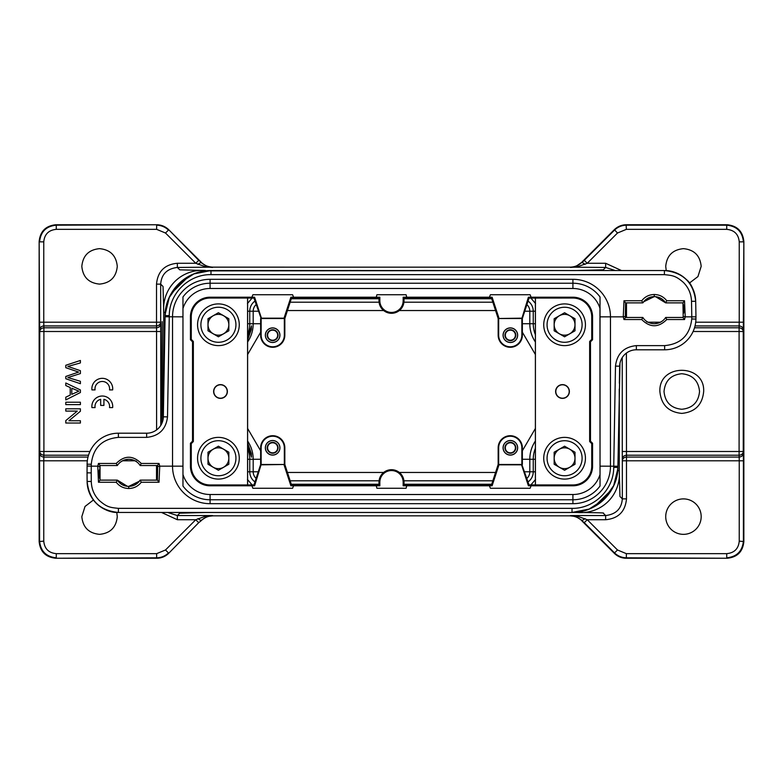 <?xml version="1.0" encoding="UTF-8"?>
<svg xmlns="http://www.w3.org/2000/svg" width="783" height="783" viewBox="0 0 783 783"><rect width="100%" height="100%" fill="white"/><g stroke="black" fill="none" stroke-linecap="round" stroke-linejoin="round"><path stroke-width="1.17" d="M161.513 424.112L162.169 321.637M162.169 321.647L162.825 420.628M163.735 393.976L163.735 312.319L163.04 286.49L160.681 284.131L160.681 322.195C160.368 324.407 158.978 325.65 156.512 325.924L43.838 325.924L43.76 322.195L156.512 322.195L156.512 284.131C157.706 271.417 164.655 264.468 177.359 263.274L195.77 263.274L205.89 266.876L212.545 267.453L207.231 266.514L200.859 262.481L197.913 264.351M156.6 429.926L156.551 327.783C159.018 327.509 160.407 326.266 160.721 324.054L160.769 425.423M682.717 317.467L682.952 317.467A29.607 29.607 0 0 0 683.197 316.42L682.952 317.467L665.677 317.467L682.952 317.467L684.528 319.552L666.764 319.552L665.677 317.467A13.556 13.556 0 0 1 642.833 317.467L625.558 317.467L623.973 319.552L623.268 316.841L625.314 316.42L625.558 302.874L623.973 300.75L623.268 316.841L610.466 316.841L610.466 466.159A37.535 37.535 0 0 1 572.921 503.694L210.079 503.694A37.535 37.535 0 0 1 172.534 466.159L172.534 316.841A37.535 37.535 0 0 1 210.079 279.306L572.921 279.306A37.535 37.535 0 0 1 610.466 316.841L600.032 316.841M575.006 330.788L575.006 318.75L564.582 312.73L554.158 318.75L554.158 330.788L564.582 336.807L575.006 330.788M564.582 335.173A10.404 10.404 0 0 0 574.986 324.769A10.404 10.404 0 0 0 564.582 314.365A10.404 10.404 0 0 0 554.178 324.769A10.404 10.404 0 0 0 564.582 335.173M564.582 345.626A20.857 20.857 0 0 1 543.735 324.769A20.857 20.857 0 0 1 564.582 303.912A20.857 20.857 0 0 1 585.439 324.769A20.857 20.857 0 0 1 564.582 345.626A20.857 20.857 0 0 1 543.735 324.769A20.857 20.857 0 0 1 564.582 303.912M207.994 452.212L207.994 464.25L218.418 470.27L228.842 464.25L228.842 452.212L218.418 446.193L207.994 452.212M218.418 447.827A10.404 10.404 0 0 0 208.014 458.231A10.404 10.404 0 0 0 218.418 468.635A10.404 10.404 0 0 0 228.822 458.231A10.404 10.404 0 0 0 218.418 447.827M218.418 437.374A20.857 20.857 0 0 1 239.265 458.231A20.857 20.857 0 0 1 218.418 479.088A20.857 20.857 0 0 1 197.561 458.231A20.857 20.857 0 0 1 218.418 437.374A20.857 20.857 0 0 1 239.265 458.231A20.857 20.857 0 0 1 218.418 479.088M210.079 298.039A18.802 18.802 0 0 0 191.267 316.841L191.267 339.382L193.352 341.466L193.352 441.534L191.267 443.618L191.267 466.159A18.802 18.802 0 0 0 210.079 484.961L247.575 484.961L247.575 298.039L210.079 298.039L210.079 297.207L251.911 297.207L252.88 294.741L292.597 294.741L293.566 297.217L290.885 297.217L284.043 318.162L261.434 318.162L254.592 297.217L251.911 297.207M220.503 398.381A6.881 6.881 0 0 1 213.622 391.5A6.881 6.881 0 0 1 220.503 384.619A6.881 6.881 0 0 1 227.383 391.5A6.881 6.881 0 0 1 220.503 398.381M207.994 318.74L207.994 330.778L218.418 336.798L228.842 330.778L228.842 318.74L218.418 312.72L207.994 318.74M218.418 314.355A10.404 10.404 0 0 0 208.014 324.759A10.404 10.404 0 0 0 218.418 335.163A10.404 10.404 0 0 0 228.822 324.759A10.404 10.404 0 0 0 218.418 314.355M218.418 303.902A20.857 20.857 0 0 1 239.265 324.759A20.857 20.857 0 0 1 218.418 345.616A20.857 20.857 0 0 1 197.561 324.759A20.857 20.857 0 0 1 218.418 303.902A20.857 20.857 0 0 1 239.265 324.759A20.857 20.857 0 0 1 218.418 345.616M600.032 466.159L617.914 466.228L617.219 474.341L617.895 467.373A45.874 45.874 0 0 1 572.021 512.454L118.399 512.454C107.026 513.305 87.745 503.126 87.119 481.447L87.04 472.824L91.21 472.903L91.288 481.476C91.503 488.993 94.185 495.326 99.304 500.494C106.958 507.188 110.021 507.482 118.39 508.353L118.399 512.454A31.281 31.281 0 0 1 87.119 481.447L91.288 481.476M594.434 506.572L611.64 489.639L594.434 506.572M182.968 316.841L165.086 316.772L165.781 308.659L165.105 315.627A45.874 45.874 0 0 1 210.979 270.546L664.415 270.546C672.44 270.487 679.752 273.482 686.339 279.521C691.291 283.338 694.404 290.601 695.686 301.289L695.96 316.841L691.79 316.841L695.96 316.841L695.921 319.063A31.281 31.281 0 0 1 664.65 349.795A31.281 31.281 0 0 0 695.921 319.063L691.751 318.984L691.79 316.841L685.233 316.841L684.528 319.552M188.566 276.428L171.36 293.361L188.566 276.428M619.979 363.322L617.895 467.373L617.914 466.228L617.895 467.373L613.725 467.373C613.794 489.512 594.15 508.803 572.021 508.353L572.021 512.444L589.051 509.097L603.664 499.75L613.696 485.597L617.846 468.753M91.288 464.25L87.119 464.211L87.099 466.042L91.268 466.159L91.288 464.25C93.001 447.905 102.035 438.95 118.39 437.374L118.39 433.205A31.281 31.281 0 0 0 87.119 464.211A31.281 31.281 0 0 1 118.39 433.205L146.656 433.205A16.678 16.678 0 0 0 163.334 416.81L165.105 315.627L165.086 316.772L165.105 315.627L169.275 315.627C169.206 293.488 188.85 274.197 210.979 274.647L210.979 270.556L193.949 273.903L179.336 283.25L169.304 297.403L165.154 314.247M117.264 465.533L100.048 465.533L98.472 463.448L116.236 463.448L117.264 465.533M135.077 484.814L136.878 483.669M122.089 484.638A13.556 13.556 0 0 0 123.019 485.117M120.925 483.894L121.619 484.364M137.612 483.082L140.167 480.126L141.263 482.25C138.072 486.302 133.903 488.386 128.745 488.504L128.745 486.38L127.423 486.321L117.323 480.126L100.048 480.126L100.048 465.533L117.323 465.533A13.556 13.556 0 0 1 140.167 465.533L141.263 463.448C132.914 455.187 124.575 455.187 116.236 463.448M182.968 466.159L159.732 466.159L159.027 482.25L157.442 480.126L140.167 480.126L139.423 481.193L128.745 486.38L131.544 486.086M128.745 488.504C123.597 488.386 119.427 486.302 116.236 482.25L117.323 480.126M98.472 482.25L100.048 480.126L99.803 466.56L97.767 466.149L98.472 482.25L116.236 482.25M647.923 298.186L646.112 299.331M660.911 298.362A13.556 13.556 0 0 0 659.981 297.883M662.075 299.106L661.381 298.636M645.368 299.938L642.833 302.874L641.737 300.75C644.928 296.698 649.097 294.614 654.255 294.496L654.255 296.62L655.577 296.679L665.677 302.874L682.952 302.874L683.197 316.42L685.233 316.851L684.528 300.75L682.952 302.874L683.197 316.44M625.558 317.467A29.607 29.607 0 0 1 625.284 316.283A29.607 29.607 0 0 0 625.558 317.467L625.558 302.874L642.833 302.874L643.577 301.807L654.255 296.62L651.456 296.914M654.255 294.496C659.403 294.614 663.573 296.698 666.764 300.75L665.677 302.874M87.099 466.042L87.04 472.824M272.631 340.233A5.041 5.041 0 0 0 277.671 335.193A5.041 5.041 0 0 0 272.631 330.152A5.041 5.041 0 0 0 267.6 335.193A5.041 5.041 0 0 0 272.631 340.233M510.369 340.233A5.041 5.041 0 0 0 515.4 335.193A5.041 5.041 0 0 0 510.369 330.152A5.041 5.041 0 0 0 505.329 335.193A5.041 5.041 0 0 0 510.369 340.233M510.369 452.848A5.041 5.041 0 0 0 515.4 447.807A5.041 5.041 0 0 0 510.369 442.767A5.041 5.041 0 0 0 505.329 447.807A5.041 5.041 0 0 0 510.369 452.848M272.631 452.848A5.041 5.041 0 0 0 277.671 447.807A5.041 5.041 0 0 0 272.631 442.767A5.041 5.041 0 0 0 267.6 447.807A5.041 5.041 0 0 0 272.631 452.848M91.21 472.903L91.268 466.159L97.767 466.159L98.472 463.448M100.048 465.533A29.607 29.607 0 0 0 99.803 466.58M99.275 469.917A29.607 29.607 0 0 0 99.715 478.658M136.575 461.764L135.87 461.295L136.575 461.764A13.556 13.556 0 0 1 139.814 465.004A13.556 13.556 0 0 0 136.575 461.764L136.066 460.962M135.733 461.167L135.42 461.03A13.556 13.556 0 0 0 132.542 459.817L132.121 459.699M131.143 459.484L128.989 459.278M128.745 459.269L124.947 459.817A13.556 13.556 0 0 0 124.154 460.071M122.667 460.717L120.386 462.156M119.858 462.596L118.683 463.751M126.582 486.214L128.451 486.38M138.816 481.907L140.167 480.126L143.103 480.126M143.866 480.126L149.22 480.126M695.96 316.841L695.921 319.063L695.96 316.841M683.716 313.102A29.607 29.607 0 0 0 683.285 304.333M646.425 321.236L646.934 322.038M651.857 323.516L654.011 323.722M654.255 323.731L658.053 323.183M660.333 322.283L662.604 320.844M663.123 320.423L664.317 319.249M642.833 317.467L641.737 319.552C650.086 327.813 658.425 327.813 666.764 319.552M656.418 296.786L654.549 296.62M644.184 301.103L642.765 302.874M210.979 274.647L664.415 274.647C672.744 275.499 675.788 275.812 683.412 282.418C688.511 287.557 691.213 293.84 691.516 301.289L695.686 301.289A31.281 31.281 0 0 0 664.415 270.546L664.415 270.556C683.128 272.367 693.552 282.604 695.686 301.289L695.686 301.289M272.631 329.77A5.422 5.422 0 0 1 278.053 335.193A5.422 5.422 0 0 1 272.631 340.615A5.422 5.422 0 0 1 267.209 335.193A5.422 5.422 0 0 1 272.631 329.77M510.369 329.77A5.422 5.422 0 0 1 515.791 335.193A5.422 5.422 0 0 1 510.369 340.615A5.422 5.422 0 0 1 504.947 335.193A5.422 5.422 0 0 1 510.369 329.77M510.369 442.385A5.422 5.422 0 0 1 515.791 447.807A5.422 5.422 0 0 1 510.369 453.23A5.422 5.422 0 0 1 504.947 447.807A5.422 5.422 0 0 1 510.369 442.385M272.631 442.385A5.422 5.422 0 0 1 278.053 447.807A5.422 5.422 0 0 1 272.631 453.23A5.422 5.422 0 0 1 267.209 447.807A5.422 5.422 0 0 1 272.631 442.385M159.732 466.159L159.027 463.448L157.442 465.533L157.442 480.126L157.686 466.56L159.732 466.159M136.516 461.725L135.479 461.06M140.167 465.533L157.442 465.533A29.607 29.607 0 0 1 157.716 466.707M619.745 365.074L619.803 364.506M613.725 467.373L615.487 366.111L619.666 366.19A16.678 16.678 0 0 1 636.344 349.795L664.65 349.795L664.65 345.626C680.897 344.08 689.931 335.202 691.751 318.984M646.67 321.412L647.521 321.94M272.631 342.406A7.204 7.204 0 0 0 279.844 335.193A7.204 7.204 0 0 0 272.631 327.989A7.204 7.204 0 0 0 265.427 335.193A7.204 7.204 0 0 0 272.631 342.406M510.369 342.406A7.204 7.204 0 0 0 517.573 335.193A7.204 7.204 0 0 0 510.369 327.989A7.204 7.204 0 0 0 503.156 335.193A7.204 7.204 0 0 0 510.369 342.406M510.369 455.011A7.204 7.204 0 0 0 517.573 447.807A7.204 7.204 0 0 0 510.369 440.594A7.204 7.204 0 0 0 503.156 447.807A7.204 7.204 0 0 0 510.369 455.011M272.631 455.011A7.204 7.204 0 0 0 279.844 447.807A7.204 7.204 0 0 0 272.631 440.594A7.204 7.204 0 0 0 265.427 447.807A7.204 7.204 0 0 0 272.631 455.011M272.631 327.901A7.301 7.301 0 0 1 279.932 335.193A7.301 7.301 0 0 1 272.631 342.494A7.301 7.301 0 0 1 265.339 335.193A7.301 7.301 0 0 1 272.631 327.901M510.369 327.901A7.301 7.301 0 0 1 517.661 335.193A7.301 7.301 0 0 1 510.369 342.494A7.301 7.301 0 0 1 503.068 335.193A7.301 7.301 0 0 1 510.369 327.901M510.369 440.506A7.301 7.301 0 0 1 517.661 447.807A7.301 7.301 0 0 1 510.369 455.099A7.301 7.301 0 0 1 503.068 447.807A7.301 7.301 0 0 1 510.369 440.506M272.631 440.506A7.301 7.301 0 0 1 279.932 447.807A7.301 7.301 0 0 1 272.631 455.099A7.301 7.301 0 0 1 265.339 447.807A7.301 7.301 0 0 1 272.631 440.506M261.16 318.515L284.327 318.515L284.327 335.193A11.588 11.588 0 0 1 272.738 346.781A11.588 11.588 0 0 1 261.15 335.193L261.15 318.515L253.976 298.078L254.592 297.217M521.85 318.505L521.85 335.193A11.588 11.588 0 0 1 510.262 346.781A11.588 11.588 0 0 1 498.673 335.193L498.673 318.515L521.84 318.515L528.408 297.217L529.024 298.078L522.359 318.515L522.359 335.193A12.097 12.097 0 0 1 510.262 347.29A12.097 12.097 0 0 1 498.164 335.193L498.164 318.515L521.566 318.162M521.84 464.485L498.673 464.485L498.673 447.807A11.588 11.588 0 0 1 510.262 436.219A11.588 11.588 0 0 1 521.85 447.807L521.85 464.485L529.024 484.922L528.408 485.783L531.089 485.783L530.12 488.259L490.403 488.259L489.434 485.793L492.115 485.783L498.957 464.838L521.566 464.838L528.408 485.783M261.15 464.495L261.15 447.807A11.588 11.588 0 0 1 272.738 436.219A11.588 11.588 0 0 1 284.327 447.807L284.327 464.485L261.16 464.485L254.592 485.783L253.976 484.922L260.641 464.485L260.641 447.807A12.097 12.097 0 0 1 272.738 435.71A12.097 12.097 0 0 1 284.836 447.807L284.836 464.485L261.434 464.838M599.944 308.228L600.032 296.972A33.62 33.62 0 0 0 572.921 283.231L210.079 283.231A33.62 33.62 0 0 0 182.968 296.972L182.968 486.028A33.62 33.62 0 0 0 210.079 499.769L572.921 499.769A33.62 33.62 0 0 0 600.032 486.028L599.944 308.228A28.364 28.364 0 0 0 572.921 288.487L210.079 288.487A28.364 28.364 0 0 0 183.056 308.228M600.032 296.972L600.032 486.028M403.157 300.789L403.157 297.217L406.749 297.217L406.093 294.741L376.907 294.741L376.251 297.207L379.843 297.217L379.843 300.789A11.657 11.657 0 0 0 391.5 312.437A11.657 11.657 0 0 0 403.157 300.789L404.008 300.789A12.508 12.508 0 0 1 391.5 313.298A12.508 12.508 0 0 1 378.992 300.789L379.843 300.789M406.749 485.783L403.157 485.783L403.157 482.211A11.657 11.657 0 0 0 391.5 470.563A11.657 11.657 0 0 0 379.843 482.211L379.843 485.783L376.251 485.783L376.907 488.259L406.093 488.259L406.749 485.793L489.434 485.793M191.267 443.618L190.435 443.276L192.52 441.191L193.352 441.534M193.352 341.466L192.52 341.809L190.435 339.724L191.267 339.382M590.48 341.809L589.648 341.466L591.733 339.382L592.565 339.724L590.48 341.809L590.48 441.191L592.565 443.276L591.733 443.618L589.648 441.534L590.48 441.191M284.043 318.162L284.836 318.515L284.836 335.193A12.097 12.097 0 0 1 272.738 347.29A12.097 12.097 0 0 1 260.641 335.193L260.641 318.515M521.83 318.505L522.359 318.515M498.957 318.162L492.115 297.217L489.434 297.217L490.403 294.741L530.12 294.741L531.089 297.217L528.408 297.217M498.957 464.838L498.164 464.485L498.164 447.807A12.097 12.097 0 0 1 510.262 435.71A12.097 12.097 0 0 1 522.359 447.807L522.359 464.485M261.17 464.495L260.641 464.485M284.043 464.838L290.885 485.783L293.566 485.783L292.597 488.259L252.88 488.259L251.911 485.783L254.592 485.783M183.056 474.772A28.364 28.364 0 0 0 210.079 494.513L572.921 494.513A28.364 28.364 0 0 0 599.944 474.772M531.089 485.783L572.921 485.793L572.921 484.961A18.802 18.802 0 0 0 591.733 466.159L591.733 443.618M379.843 482.211L378.992 482.211A12.508 12.508 0 0 1 391.5 469.702A12.508 12.508 0 0 1 404.008 482.211L403.157 482.211M192.52 441.191L192.52 341.809M251.911 485.793L210.079 485.793A19.634 19.634 0 0 1 190.435 466.159L190.435 443.276M253.976 484.922L247.575 484.961M247.575 298.039L253.976 298.078M190.435 339.724L190.435 316.841A19.634 19.634 0 0 1 210.079 297.207M589.648 441.534L589.648 341.466M531.089 297.207L572.921 297.207A19.634 19.634 0 0 1 592.565 316.841L592.565 339.724M591.733 339.382L591.733 316.841A18.802 18.802 0 0 0 572.921 298.039L529.024 298.078M572.921 484.961L529.024 484.922M592.565 443.276L592.565 466.159A19.634 19.634 0 0 1 572.921 485.793M376.251 297.217L293.566 297.207M290.885 297.217L291.511 298.078L284.836 318.515M378.992 300.789L378.992 298.078L379.843 297.217M492.115 297.217L491.489 298.078L498.164 318.515M404.008 300.789L404.008 298.078L403.157 297.217M562.497 384.619A6.881 6.881 0 0 1 569.378 391.5A6.881 6.881 0 0 1 562.497 398.381A6.881 6.881 0 0 1 555.617 391.5A6.881 6.881 0 0 1 562.497 384.619M562.497 398.204A6.704 6.704 0 0 0 569.202 391.5A6.704 6.704 0 0 0 562.497 384.796A6.704 6.704 0 0 0 555.803 391.5A6.704 6.704 0 0 0 562.497 398.204M492.115 485.783L491.489 484.922L498.164 464.485M403.157 485.783L404.008 484.922L404.008 482.211M290.885 485.783L291.511 484.922L284.836 464.485M293.566 485.793L376.251 485.793M489.434 297.207L406.749 297.207M378.992 482.211L378.992 484.922L379.843 485.783M220.503 398.204A6.704 6.704 0 0 0 227.197 391.5A6.704 6.704 0 0 0 220.503 384.796A6.704 6.704 0 0 0 213.798 391.5A6.704 6.704 0 0 0 220.503 398.204M378.992 298.078L291.511 298.078M491.489 298.078L404.008 298.078M535.386 484.922L535.386 298.078M535.425 484.961L535.425 298.039M404.008 484.922L491.489 484.922M291.511 484.922L378.992 484.922M247.614 298.078L247.614 484.922M247.614 445.047L251.509 457.184L251.314 453.514L247.614 443.08M247.614 339.91L251.314 329.496L251.509 325.816L247.614 337.953M626.4 353.074L626.488 457.076L739.162 457.076L739.24 460.805L626.488 460.805L626.488 498.869C625.294 511.583 618.345 518.532 605.641 519.726L587.23 519.726L617.493 549.979L614.547 552.935L584.284 522.672L587.23 519.716L577.11 516.124L570.455 515.547L605.641 515.547L603.341 513.247C604.036 512.963 605.21 512.767 577.453 512.493L205.547 512.493L179.718 513.198L177.359 515.547L212.545 515.547L205.89 516.124L195.77 519.716L177.359 519.726L161.523 512.454M582.249 521.243L614.361 553.366L581.857 520.724C578.764 517.651 574.83 516.017 570.063 515.85L575.769 516.486L582.141 520.519L585.087 518.649M197.913 518.649L200.859 520.519L207.231 516.486L212.937 515.84C208.161 515.968 204.226 517.592 201.143 520.734L198.716 522.672L195.77 519.726L165.507 549.979L168.453 552.935C165.164 556.106 161.229 557.731 156.659 557.819L156.845 558.25C161.415 558.171 165.34 556.537 168.639 553.366L198.716 522.672M167.66 512.454L177.359 515.547L177.359 519.726M205.547 512.454L203.159 512.454M605.641 519.726L605.641 515.547C615.986 514.304 621.555 508.744 622.319 498.869L619.96 496.51L619.265 470.681C621.183 494.983 601.736 514.451 577.453 512.493L577.453 512.111M575.769 516.486A4.169 2.036 -70.8 0 0 577.11 516.124M617.493 549.979L626.341 553.65L626.341 557.819L727.172 558.25C737.292 557.251 742.852 551.692 743.85 541.572L743.85 241.428L743.85 364.212L743.85 241.428L743.331 329.653C743.018 327.441 741.628 326.198 739.162 325.924L695.04 325.924M626.341 553.65L726.732 553.65C734.337 552.906 738.506 548.736 739.24 541.141L739.24 460.805L743.419 460.805L743.331 453.347C743.018 455.559 741.628 456.802 739.162 457.076L739.093 455.217L626.449 455.217C623.982 455.491 622.593 456.734 622.279 458.946L622.231 357.577M683.451 498.898A17.725 17.725 0 0 1 701.177 516.623A17.725 17.725 0 0 1 683.451 534.349A17.725 17.725 0 0 1 665.726 516.623A17.725 17.725 0 0 1 683.451 498.898M584.284 522.672L581.857 520.724M205.89 516.124A4.169 2.036 70.8 0 0 207.231 516.486M87.334 460.805L43.76 460.805L43.838 457.086C41.372 456.802 39.982 455.559 39.669 453.347L39.59 460.805L43.76 460.805L43.76 541.141C44.494 548.736 48.663 552.906 56.268 553.65L156.659 553.65L165.507 549.979M116.765 512.395L117.274 516.623C116.227 527.399 110.315 533.301 99.549 534.349C88.792 533.301 82.881 527.399 81.823 516.623L85.014 506.474L93.451 499.975M598.369 504.115L612.003 489.013M726.732 553.65L726.732 557.809C736.813 556.772 742.362 551.212 743.41 541.141L743.41 460.844M582.229 521.263L581.691 520.568M614.361 553.366L614.361 553.366C617.66 556.537 621.585 558.171 626.155 558.25L626.341 557.819C621.79 557.692 617.856 556.057 614.547 552.935L614.518 553.522M165.507 233.021L168.453 230.065C165.144 226.943 161.21 225.308 156.659 225.181L156.659 229.35L165.507 233.021L195.77 263.274L198.716 260.328L201.143 262.276C204.216 265.368 208.141 266.993 212.937 267.15L570.063 267.16C574.839 267.032 578.774 265.408 581.857 262.266L575.769 266.514L570.455 267.453L577.11 266.876L587.23 263.284L605.641 263.274L621.477 270.546M201.143 262.276L168.639 229.634L200.761 261.757M156.659 553.65L156.659 557.819L55.828 558.25L156.845 558.25L55.828 558.25C45.708 557.251 40.148 551.692 39.15 541.572L39.15 241.428C40.187 231.357 45.747 225.798 55.828 224.75L156.845 224.75C161.396 224.878 165.33 226.502 168.639 229.634L198.716 260.328M39.59 460.805L39.59 541.141C40.628 551.212 46.187 556.762 56.268 557.809M88.518 455.217L43.907 455.217C41.43 454.933 40.041 453.69 39.737 451.488L39.737 331.512C40.041 329.31 41.43 328.067 43.907 327.783L43.907 331.512L160.769 331.512M165.291 312.319L163.735 312.319C161.817 288.017 181.264 268.549 205.547 270.507L179.738 269.822L177.359 267.453C167.014 268.696 161.445 274.256 160.681 284.131L156.512 284.131M247.428 303.589L252.243 297.892M535.572 479.411L530.757 485.108M184.631 278.885L170.997 293.987M580.076 270.546L205.547 270.889M743.331 453.347L743.263 451.488L739.093 451.488L739.093 327.783C741.57 328.067 742.959 329.31 743.263 331.512L743.263 451.488A4.169 3.729 178 0 1 739.093 455.217L739.093 451.488L622.231 451.488M626.488 498.869L622.319 498.869L622.319 460.805L626.488 460.805L626.488 457.076A4.169 3.729 -1.2 0 0 622.319 460.805L622.279 458.946M615.34 270.546L605.641 267.453L603.282 269.802L577.453 270.507M200.771 261.737L201.309 262.432M39.669 453.347L39.737 451.488L43.907 451.488L43.907 331.512L39.737 331.512L39.59 322.195L43.76 322.195L43.76 241.859L39.59 241.859C40.589 231.748 46.148 226.189 56.268 225.181L156.845 224.75L56.268 225.181M156.659 229.35L56.268 229.35C48.663 230.094 44.494 234.264 43.76 241.859M117.274 266.377C116.227 277.153 110.315 283.064 99.549 284.102C88.792 283.064 82.881 277.153 81.823 266.377C82.881 255.601 88.792 249.699 99.549 248.651C110.315 249.699 116.227 255.601 117.274 266.377M743.419 322.195L739.24 322.195L739.24 241.859C738.506 234.264 734.337 230.094 726.732 229.35L626.341 229.35L617.493 233.021L614.361 229.634C617.67 226.502 621.604 224.868 626.155 224.741L727.172 224.75C737.243 225.788 742.793 231.347 743.84 241.428L743.85 241.428M666.245 270.615L665.726 266.377C666.773 255.601 672.685 249.699 683.451 248.651C694.208 249.699 700.119 255.601 701.177 266.377L697.937 276.585L689.402 283.074M659.883 391.5C658.572 363.253 704.984 363.253 703.672 391.5C702.371 404.801 695.069 412.103 681.778 413.395C668.496 412.103 661.195 404.811 659.883 391.5M582.249 261.757L614.361 229.634L582.249 261.757M743.85 418.788L743.85 541.572L739.24 541.141M727.172 558.25L626.155 558.25L727.172 558.25M695.705 322.195L739.24 322.195L739.093 327.783L694.521 327.783M626.341 229.35L626.155 224.75L726.732 225.181C736.852 226.189 742.411 231.748 743.41 241.859L739.24 241.859M585.087 264.351L582.141 262.481L584.284 260.328L587.23 263.274L617.493 233.021M577.11 266.876A4.169 2.036 -109.2 0 0 575.769 266.514M205.89 266.876A4.169 2.036 -70.8 0 1 207.231 266.514M39.669 329.653C40.011 327.421 41.401 326.178 43.838 325.914L43.907 327.783L156.551 327.783L156.512 322.195L160.681 322.195L160.721 324.054M260.641 332.207L247.614 354.523M247.614 428.477L260.641 450.802M522.359 450.793L535.386 428.477M535.386 354.523L522.359 332.198M664.023 391.5C665.08 402.276 671.002 408.197 681.778 409.264C692.554 408.197 698.475 402.276 699.542 391.5C698.475 380.724 692.554 374.803 681.778 373.736C671.002 374.803 665.08 380.724 664.023 391.5M564.582 479.098A20.857 20.857 0 0 1 543.735 458.241A20.857 20.857 0 0 1 564.582 437.384A20.857 20.857 0 0 1 585.439 458.241A20.857 20.857 0 0 1 564.582 479.098A20.857 20.857 0 0 0 585.439 458.241A20.857 20.857 0 0 0 564.582 437.384M564.582 468.645A10.404 10.404 0 0 0 574.986 458.241A10.404 10.404 0 0 0 564.582 447.837A10.404 10.404 0 0 0 554.178 458.241A10.404 10.404 0 0 0 564.582 468.645M575.006 464.26L575.006 452.222L564.582 446.202L554.158 452.222L554.158 464.26L564.582 470.28L575.006 464.26M182.968 486.028L182.968 296.972L182.968 486.028M91.924 389.905L95.086 389.905A7.301 7.301 0 0 1 102.289 381.468A7.301 7.301 0 0 1 109.503 389.905L112.654 389.905A10.424 10.424 0 0 0 102.289 378.336A10.424 10.424 0 0 0 91.924 389.905M100.674 399.33L100.674 405.418L103.914 405.418L103.914 399.33A7.301 7.301 0 0 1 109.503 407.591L112.654 407.591A10.424 10.424 0 0 0 102.289 396.022A10.424 10.424 0 0 0 91.924 407.591L95.086 407.591A7.301 7.301 0 0 1 100.674 399.33M80.395 360.474L65.801 365.269L65.801 367.707L78.633 372.072L65.801 376.447L65.801 378.747L80.395 383.699L80.395 381.301L67.837 377.563L80.395 373.569L80.395 370.692L67.837 366.434L80.395 362.93L80.395 360.474M71.791 394.338L71.791 388.221L78.858 391.177L71.791 394.338M80.395 389.944L65.801 383.004L65.801 385.549L70.225 387.536L70.225 395.082L65.801 397.187L65.801 399.907L80.395 392.518L80.395 389.944M80.395 402.227L65.801 402.227L65.801 404.615L80.395 404.615L80.395 402.227M80.395 408.804L65.801 408.804L65.801 411.095L77.272 411.095L65.801 420.588L65.801 423.035L80.395 423.035L80.395 420.745L68.933 420.745L80.395 411.261L80.395 408.804M572.921 503.694L572.921 494.513M210.079 503.694L210.079 494.513M572.921 279.306L572.921 288.487M210.079 279.306L210.079 288.487M564.582 307.249A17.52 17.52 0 0 0 547.063 324.769A17.52 17.52 0 0 0 564.582 342.288A17.52 17.52 0 0 0 582.102 324.769A17.52 17.52 0 0 0 564.582 307.249M218.418 475.751A17.52 17.52 0 0 0 235.937 458.231A17.52 17.52 0 0 0 218.418 440.712A17.52 17.52 0 0 0 200.898 458.231A17.52 17.52 0 0 0 218.418 475.751M218.418 342.279A17.52 17.52 0 0 0 235.937 324.759A17.52 17.52 0 0 0 218.418 307.239A17.52 17.52 0 0 0 200.898 324.759A17.52 17.52 0 0 0 218.418 342.279M87.119 481.447L87.119 481.447C89.135 500.259 99.558 510.594 118.399 512.444L118.39 512.454M666.764 300.75L684.528 300.75M691.79 316.841L691.516 301.289M169.275 315.627L167.513 416.889L163.334 416.81M159.027 482.25L141.263 482.25M572.021 508.353L118.39 508.353M623.973 300.75L641.737 300.75M664.415 274.647L664.415 270.546M159.027 463.448L141.263 463.448M118.39 437.374L146.656 437.374C159.066 436.102 166.016 429.28 167.513 416.889M623.973 319.552L641.737 319.552M664.65 345.626L636.344 345.626C623.934 346.898 616.984 353.72 615.487 366.111M636.344 345.626L636.344 349.795M146.656 437.374L146.656 433.205M572.021 512.444C596.646 512.924 618.12 491.166 617.895 467.373A45.874 45.874 0 0 1 572.021 512.454L572.021 512.454M210.979 270.556C186.354 270.076 164.88 291.834 165.105 315.627A45.874 45.874 0 0 1 210.979 270.546L210.979 270.546M261.15 335.193L260.641 335.193M284.327 335.193L284.836 335.193M498.164 335.193L498.673 335.193M521.85 335.193L522.359 335.193M521.85 447.807L522.359 447.807M498.673 447.807L498.164 447.807M284.836 447.807L284.327 447.807M261.15 447.807L260.641 447.807M190.435 466.159L191.267 466.159M210.079 484.961L210.079 485.793M191.267 316.841L190.435 316.841M592.565 316.841L591.733 316.841M572.921 298.039L572.921 297.207M591.733 466.159L592.565 466.159M200.918 520.959C204.236 517.622 208.239 515.919 212.937 515.84L570.063 515.84C574.761 515.919 578.764 517.622 582.082 520.949M135.009 460.805L122.491 460.805M156.512 480.126L156.512 465.533M619.265 389.024L619.265 470.681L617.709 470.681M39.59 322.195L39.15 241.428L39.15 541.572L43.76 541.141M89.947 451.488L43.907 451.488L43.838 457.076L87.999 457.076M56.268 553.65L56.268 557.819M528.045 301.083A12.459 12.459 0 0 1 533.252 311.213L535.386 311.213M530.757 297.892L535.572 303.589M291.286 298.754L378.992 298.754M404.008 298.754L491.714 298.754M247.614 311.213L249.748 311.213A12.459 12.459 0 0 1 254.955 301.083M247.614 323.722L249.748 323.722L249.748 311.213L253.193 311.213L253.193 323.722L249.748 323.722A29.245 29.245 0 0 1 247.614 334.693M247.614 459.278L249.748 459.278A29.245 29.245 0 0 0 247.614 448.307M247.614 471.787L249.748 471.787L249.748 459.278L253.193 459.278A32.69 32.69 0 0 0 247.614 441.015M252.243 485.108L247.428 479.411M254.955 481.917A12.459 12.459 0 0 1 249.748 471.787L253.193 471.787A9.024 9.024 0 0 0 256.1 478.423M491.714 484.246L404.008 484.246M378.992 484.246L291.286 484.246M535.386 471.787L533.252 471.787A12.459 12.459 0 0 1 528.045 481.917M535.386 459.278L533.252 459.278L533.252 471.787L529.807 471.787L529.807 459.278L533.252 459.278A29.245 29.245 0 0 1 535.386 448.307M535.386 323.722L533.252 323.722A29.245 29.245 0 0 0 535.386 334.693M522.359 323.722L529.807 323.722L529.807 311.213L533.252 311.213L533.252 323.722L529.807 323.722A32.69 32.69 0 0 0 535.386 341.985M626.488 302.874L626.488 317.467M743.331 329.653L743.263 331.512L693.092 331.512M605.641 263.274L605.641 267.453L570.063 267.16C574.761 267.081 578.764 265.378 582.082 262.041M200.918 262.051C204.236 265.378 208.239 267.081 212.937 267.15L177.359 267.453L177.359 263.274M524.737 311.213L529.807 311.213A9.024 9.024 0 0 0 526.9 304.577M492.84 302.189L403.93 302.189M379.07 302.189L290.16 302.189M256.1 304.577A9.024 9.024 0 0 0 253.193 311.213L258.263 311.213M247.614 341.985A32.69 32.69 0 0 0 253.193 323.722L260.641 323.722M260.641 459.278L253.193 459.278L253.193 471.787L258.263 471.787M290.16 480.811L379.07 480.811M403.93 480.811L492.84 480.811M526.9 478.423A9.024 9.024 0 0 0 529.807 471.787L524.737 471.787M535.386 441.015A32.69 32.69 0 0 0 529.807 459.278L522.359 459.278M647.991 322.195L660.509 322.195M584.284 260.328L614.547 230.065C617.856 226.943 621.79 225.308 626.341 225.181L726.732 225.181L726.732 229.35M56.268 229.35L56.268 225.191M495.561 310.538L399.35 310.538M383.65 310.538L287.439 310.538M287.439 472.462L383.65 472.462M399.35 472.462L495.561 472.462M564.582 440.721A17.52 17.52 0 0 0 547.063 458.241A17.52 17.52 0 0 0 564.582 475.761A17.52 17.52 0 0 0 582.102 458.241A17.52 17.52 0 0 0 564.582 440.721M133.805 485.401L136.027 484.256M139.413 481.193C136.898 484.276 133.668 485.998 129.704 486.351M127.423 486.321C123.479 485.861 120.298 484.06 117.871 480.919M649.195 297.599L646.993 298.734M643.587 301.807C646.102 298.724 649.332 297.002 653.296 296.649M655.577 296.679C659.521 297.139 662.702 298.94 665.129 302.081M123.685 460.257L121.482 461.383M619.656 367.247L619.363 383.22M659.306 322.743L661.537 321.598M163.344 415.753L163.627 400.064M441.906 512.454L422.066 512.474M424.719 512.493L425.551 512.493M425.883 512.493L426.676 512.493M431.678 512.493L441.808 512.454M187.773 512.483L174.041 512.464M341.094 512.454L361.423 512.464M347.701 512.483L353.564 512.493M354.278 512.493L355.991 512.493M360.65 512.483L361.433 512.464M178.025 512.493L174.824 512.483M619.93 363.478L619.617 366.405L619.93 363.478M341.094 270.546L360.934 270.526M358.281 270.507L357.449 270.507M357.117 270.507L356.324 270.507M351.322 270.507L341.192 270.546M421.577 270.526L435.759 270.517M427.342 270.507L422.203 270.517M603.194 270.507L594.777 270.517M588.63 270.546L608.939 270.536M163.07 419.522L163.383 416.595L163.07 419.522"/></g></svg>
